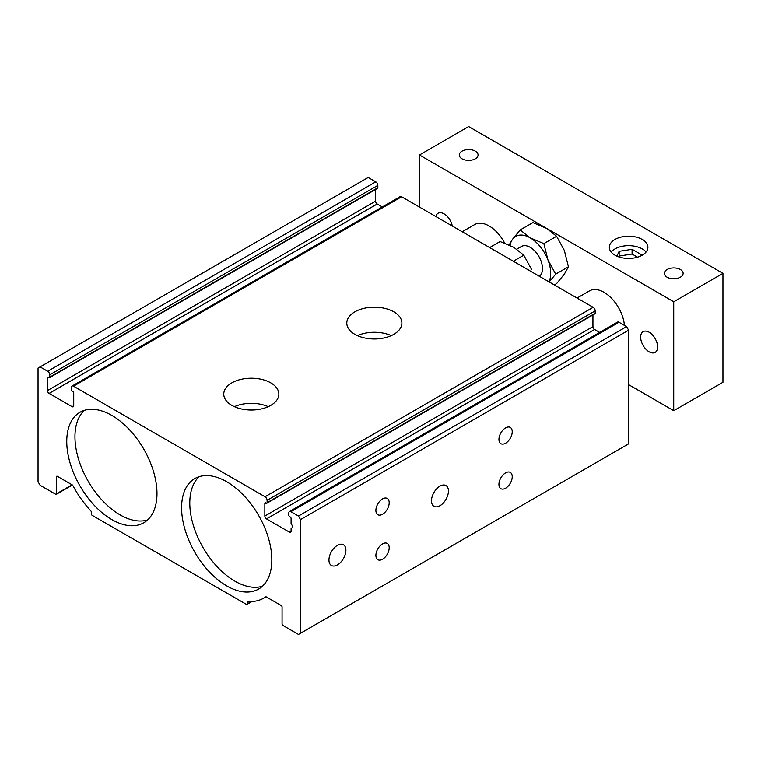 <?xml version="1.0" encoding="UTF-8"?>
<svg xmlns="http://www.w3.org/2000/svg" width="761" height="761" viewBox="0 0 761 761"><rect width="100%" height="100%" fill="white"/><g stroke="black" fill="none" stroke-linecap="round" stroke-linejoin="round"><path stroke-width="1.14" d="M509.147 244.937L512.438 239.43L520.182 229.946L530.198 237.841A29.004 16.742 -120 0 0 512.438 239.43A29.004 16.742 -120 0 0 510.07 245.365M554.341 284.928L556.605 283.615L564.358 274.141L568.448 266.778L564.358 250.464L556.605 236.262L546.598 228.367L532.928 222.593L520.182 229.946M556.605 236.262L543.868 243.615L547.949 259.929L555.701 274.131L549.366 281.684M568.448 266.778L555.701 274.131M49.123 393.408A2.321 1.341 -120 0 1 47.486 390.564L47.486 377.779L48.923 377.656A1.161 0.666 -120 0 0 49.494 377.713A1.161 0.666 -120 0 0 49.741 377.18L49.741 374.821A2.901 1.674 -120 0 0 47.686 371.263L40.105 366.888L38.05 368.067L38.05 481.723L40.105 485.28L55.686 494.27A1.161 0.666 -120 0 0 56.266 494.327A1.161 0.666 -120 0 0 56.504 493.803L56.504 476.747L57.322 476.281L72.257 484.9A1.161 0.666 -120 0 1 72.866 485.566A74.236 42.863 -120 0 0 90.873 510.954A1.161 0.666 -120 0 1 91.368 512.105L91.368 513.922A1.161 0.666 -120 0 0 92.186 515.349L246.393 604.377A1.161 0.666 -120 0 0 246.973 604.434A1.161 0.666 -120 0 0 247.211 603.901L247.211 602.075A1.161 0.666 -120 0 1 247.449 601.551A1.161 0.666 -120 0 1 247.706 601.494A74.236 42.863 -120 0 0 263.829 598.108A74.236 42.863 -120 0 0 265.713 596.9A1.161 0.666 -120 0 1 265.741 596.881A1.161 0.666 -120 0 1 266.321 596.938L281.247 605.556A1.161 0.666 -120 0 1 282.074 606.983L282.074 624.03A1.161 0.666 -120 0 0 282.892 625.447L298.474 634.446L300.528 633.266L300.528 519.611L298.474 516.053L290.892 511.677A2.901 1.674 -120 0 0 289.437 511.535A2.901 1.674 -120 0 0 288.838 512.857L288.838 515.226A1.161 0.666 -120 0 0 289.656 516.652L290.274 517.004A1.161 0.666 -120 0 1 291.092 518.422L291.092 523.635L292.566 526.184A1.161 0.666 -120 0 1 292.566 527.516L291.092 528.372L291.092 531.207A2.321 1.341 -120 0 1 290.616 532.272A2.321 1.341 -120 0 1 289.456 532.158L266.483 518.897A2.321 1.341 -120 0 1 264.847 516.053L264.847 503.268L266.283 503.154A1.161 0.666 -120 0 0 266.864 503.211A1.161 0.666 -120 0 0 267.101 502.679L267.101 500.31A2.901 1.674 -120 0 0 265.047 496.762L73.522 386.179A2.901 1.674 -120 0 0 72.076 386.036A2.901 1.674 -120 0 0 71.477 387.368L71.477 389.737A1.161 0.666 -120 0 0 72.295 391.154L72.913 391.506A1.161 0.666 -120 0 1 73.731 392.933L73.731 405.718A2.321 1.341 -120 0 1 73.246 406.783A2.321 1.341 -120 0 1 72.086 406.659L49.123 393.408L377.218 203.977A2.321 1.341 -120 0 1 375.582 201.142L375.582 189.451M270.792 382.869A27.548 15.905 180 0 1 278.859 394.112A27.548 15.905 180 0 1 251.311 410.017A27.548 15.905 180 0 1 223.763 394.112A27.548 15.905 180 0 1 240.771 379.416A27.548 15.905 180 0 1 270.792 382.869M393.827 311.829A27.548 15.905 180 0 1 401.894 323.083A27.548 15.905 180 0 1 374.345 338.987A27.548 15.905 180 0 1 346.797 323.083A27.548 15.905 180 0 1 363.806 308.386A27.548 15.905 180 0 1 393.827 311.829M266.864 503.211L594.959 313.789A1.161 0.666 -120 0 0 595.197 313.256L595.197 310.888A2.901 1.674 -120 0 0 593.142 307.33L401.618 196.757A2.901 1.674 -120 0 0 400.172 196.614L72.076 386.036M337.437 564.919A11.986 6.925 -60 0 1 331.444 565.509A11.986 6.925 -60 0 1 331.444 551.668A11.986 6.925 -60 0 1 343.43 544.743A11.986 6.925 -60 0 1 345.266 554.35A11.986 6.925 -60 0 1 337.437 564.919M439.963 505.723A11.986 6.925 -60 0 1 433.97 506.312A11.986 6.925 -60 0 1 433.97 492.472A11.986 6.925 -60 0 1 445.965 485.547A11.986 6.925 -60 0 1 447.801 495.154A11.986 6.925 -60 0 1 439.963 505.723M382.555 559.249A9.398 5.432 -60 0 1 377.846 559.716A9.398 5.432 -60 0 1 377.846 548.862A9.398 5.432 -60 0 1 387.254 543.43A9.398 5.432 -60 0 1 388.69 550.964A9.398 5.432 -60 0 1 382.555 559.249M505.589 488.22A9.398 5.432 -60 0 1 500.89 488.686A9.398 5.432 -60 0 1 500.89 477.822A9.398 5.432 -60 0 1 510.289 472.4A9.398 5.432 -60 0 1 511.725 479.934A9.398 5.432 -60 0 1 505.589 488.22M382.555 514.265A9.398 5.432 -60 0 1 377.846 514.731A9.398 5.432 -60 0 1 377.846 503.868A9.398 5.432 -60 0 1 387.254 498.445A9.398 5.432 -60 0 1 388.69 505.979A9.398 5.432 -60 0 1 382.555 514.265M505.589 443.225A9.398 5.432 -60 0 1 500.89 443.692A9.398 5.432 -60 0 1 500.89 432.838A9.398 5.432 -60 0 1 510.289 427.406A9.398 5.432 -60 0 1 511.725 434.94A9.398 5.432 -60 0 1 505.589 443.225M234.388 406.659A27.548 15.905 180 0 1 268.243 406.659M357.423 335.63A27.548 15.905 180 0 1 391.278 335.63M489.646 247.582L500.12 241.532L513.789 247.306L523.796 255.201L513.323 261.251M548.985 281.836A29.004 16.742 -120 0 0 547.949 259.929A29.004 16.742 -120 0 0 530.198 237.841L543.868 243.615M539.368 276.281A17.398 10.045 -120 0 0 538.645 256.077A17.398 10.045 -120 0 0 521.494 246.45L516.757 249.18M531.549 269.404L523.796 255.201M84.338 410.36A63.8 36.832 -120 0 0 79.591 462.403A63.8 36.832 -120 0 0 120.076 514.874A63.8 36.832 -120 0 0 147.605 519.944M111.867 519.611A63.8 36.832 -120 0 0 143.772 522.769A63.8 36.832 -120 0 0 143.772 449.104A63.8 36.832 -120 0 0 79.972 412.262A63.8 36.832 -120 0 0 70.193 463.392A63.8 36.832 -120 0 0 111.867 519.611M199.173 476.652A63.8 36.832 -120 0 0 194.426 528.705A63.8 36.832 -120 0 0 234.911 581.176A63.8 36.832 -120 0 0 262.44 586.246M226.702 585.903A63.8 36.832 -120 0 0 258.607 589.071A63.8 36.832 -120 0 0 258.607 515.397A63.8 36.832 -120 0 0 194.806 478.564A63.8 36.832 -120 0 0 185.028 529.685A63.8 36.832 -120 0 0 226.702 585.903M48.304 377.304A1.161 0.666 -120 0 0 47.724 377.247A1.161 0.666 -120 0 0 47.486 377.779M57.322 476.281A1.161 0.666 -120 0 0 56.742 476.224A1.161 0.666 -120 0 0 56.504 476.747M265.665 502.793A1.161 0.666 -120 0 0 265.085 502.736A1.161 0.666 -120 0 0 264.847 503.268M264.847 516.053L592.943 326.631L592.943 314.949M592.943 326.631A2.321 1.341 -120 0 0 594.579 329.475L599.678 332.414M300.528 633.266L628.624 443.844L628.624 330.179L626.569 326.631L618.988 322.255A2.901 1.674 -120 0 0 617.532 322.103L289.437 511.535M49.494 377.713L377.599 188.29A1.161 0.666 -120 0 0 377.837 187.758L377.837 185.389A2.901 1.674 -120 0 0 375.782 181.841L368.2 177.456L40.105 366.888M382.317 206.925L377.218 203.977M298.474 516.053L626.569 326.631M300.528 519.611L628.624 330.179M637.518 257.18L632.087 254.05L619.15 256.048L618.769 256.876M641.085 255.801L641.561 254.783L632.087 249.313L619.15 251.311L616.905 256.153M619.15 256.048L619.15 251.311M632.087 254.05L632.087 249.313M614.993 255.182A19.272 11.13 0 0 0 635.996 257.589A19.272 11.13 0 0 0 647.896 247.306A19.272 11.13 0 0 0 628.624 236.186A19.272 11.13 0 0 0 609.342 247.306A19.272 11.13 0 0 0 614.993 255.182M646.07 252.043A19.272 11.13 0 0 0 628.624 245.651A19.272 11.13 0 0 0 611.178 252.043M475.321 151.125A9.398 5.432 180 0 1 478.079 154.968A9.398 5.432 180 0 1 468.671 160.39A9.398 5.432 180 0 1 459.273 154.968A9.398 5.432 180 0 1 465.076 149.955A9.398 5.432 180 0 1 475.321 151.125M680.382 269.518A9.398 5.432 180 0 1 683.14 273.361A9.398 5.432 180 0 1 673.732 278.783A9.398 5.432 180 0 1 664.334 273.361A9.398 5.432 180 0 1 670.137 268.338A9.398 5.432 180 0 1 680.382 269.518M452.291 226.017A11.986 6.925 -120 0 0 446.336 215.506A11.986 6.925 -120 0 0 438.07 213.251A11.986 6.925 -120 0 0 435.844 216.514M649.133 351.81A11.986 6.925 -120 0 0 655.126 352.41A11.986 6.925 -120 0 0 655.126 338.559A11.986 6.925 -120 0 0 643.131 331.644A11.986 6.925 -120 0 0 641.295 341.251A11.986 6.925 -120 0 0 649.133 351.81M504.667 243.101A29.004 16.742 -120 0 0 474.683 224.562L462.231 231.753M624.42 325.385A29.004 16.742 -120 0 0 610.902 297.656A29.004 16.742 -120 0 0 589.518 290.864L577.066 298.046M628.624 384.647L673.732 410.693L673.732 301.765L419.463 154.968L419.463 207.059M673.732 410.693L722.95 382.279L722.95 273.361L468.671 126.554L419.463 154.968M673.732 301.765L722.95 273.361M73.522 386.179L401.618 196.757M265.047 496.762L593.142 307.33M267.101 500.31L595.197 310.888M267.101 502.679L595.197 313.256M266.483 518.897L594.579 329.475M289.456 532.158L291.092 531.207M290.892 511.677L618.988 322.255M247.211 602.075L248.172 601.523M247.211 603.901L251.254 601.571M56.504 493.803L72.086 484.805M47.686 371.263L375.782 181.841M49.741 374.821L377.837 185.389M49.741 377.18L377.837 187.758M47.486 390.564L375.582 201.142M72.086 406.659L73.731 405.718M266.036 596.833L263.829 598.108M251.996 601.532L246.973 604.434M72.419 485.004L56.266 494.327"/></g></svg>
